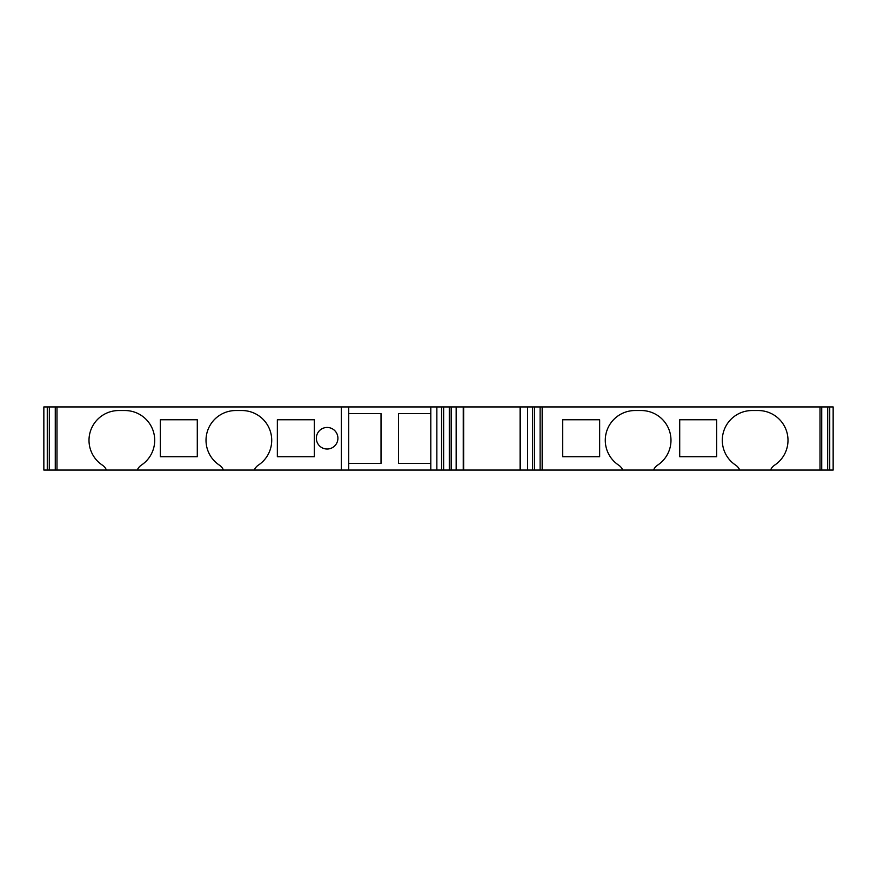 <?xml version="1.0" encoding="UTF-8"?>
<svg xmlns="http://www.w3.org/2000/svg" width="877" height="877" viewBox="0 0 877 877"><rect width="100%" height="100%" fill="white"/><g stroke="black" fill="none" stroke-linecap="round" stroke-linejoin="round"><path stroke-width="1.32" d="M348.695 463.385L381.024 463.385L381.024 413.615L348.695 413.615M56.994 470.061L55.273 470.061L55.273 406.939L56.994 406.939L56.994 470.061L106.457 470.061A11.291 11.291 0 0 0 102.324 465.106A29.763 29.763 0 0 1 118.779 410.535L124.94 410.535A29.763 29.763 0 0 1 141.383 465.106A11.291 11.291 0 0 0 137.25 470.061L106.457 470.061M540.111 470.061L542.161 470.061L542.161 406.939L540.111 406.939L540.111 470.061L532.569 470.061L532.569 406.939L527.57 406.939L527.57 470.061L532.569 470.061M758.221 410.535A29.763 29.763 0 0 1 774.676 465.106A11.291 11.291 0 0 0 770.543 470.061L739.749 470.061A11.291 11.291 0 0 0 735.617 465.106A29.763 29.763 0 0 1 752.06 410.535L758.221 410.535M430.804 413.615L398.476 413.615L398.476 463.385L430.804 463.385M341.317 470.061L341.317 406.939L348.695 406.939L348.695 470.061L254.264 470.061A11.291 11.291 0 0 1 258.397 465.106A29.763 29.763 0 0 0 241.942 410.535L235.781 410.535A29.763 29.763 0 0 0 219.338 465.106A11.291 11.291 0 0 1 223.471 470.061L137.25 470.061M430.804 406.939L441.58 406.939L441.58 470.061L430.804 470.061L430.804 406.939L348.695 406.939M456.172 470.061L456.172 406.939L520.094 406.939L520.094 470.061L443.63 470.061L443.63 406.939L449.287 406.939L449.287 470.061M456.172 406.939L449.287 406.939M327.132 449.024A10.776 10.776 0 0 1 316.378 438.96A10.776 10.776 0 0 1 327.132 427.461A10.776 10.776 0 0 1 337.908 438.248A10.776 10.776 0 0 1 327.132 449.024M47.27 406.939L47.27 470.061L43.85 470.061L43.85 406.939L49.342 406.939L49.287 470.061L55.273 470.061M47.27 470.061L49.342 470.061L49.342 406.939L55.273 406.939M441.58 406.939L443.63 406.939M441.58 470.061L443.63 470.061M618.603 465.106A11.291 11.291 0 0 1 622.736 470.061L653.529 470.061A11.291 11.291 0 0 1 657.662 465.106A29.763 29.763 0 0 0 641.219 410.535L635.058 410.535A29.763 29.763 0 0 0 618.603 465.106M821.727 406.939L833.15 406.939L833.15 470.061L821.727 470.061L821.727 406.939L542.161 406.939M827.713 406.939L827.658 470.061L827.713 406.939M534.455 470.061L534.455 406.939L532.569 406.939M348.695 470.061L430.804 470.061M534.455 406.939L540.111 406.939M160.348 419.765L197.292 419.765L197.292 456.72L160.348 456.72L160.348 419.765M277.351 419.765L314.306 419.765L314.306 456.72L277.351 456.72L277.351 419.765M56.994 406.939L341.317 406.939M520.094 406.939L527.57 406.939M527.57 470.061L520.094 470.061M254.264 470.061L223.471 470.061M770.543 470.061L820.006 470.061L820.006 406.939M820.006 470.061L821.727 470.061M562.694 456.72L599.649 456.72L599.649 419.765L562.694 419.765L562.694 456.72M679.708 419.765L679.708 456.72L716.652 456.72L716.652 419.765L679.708 419.765M542.161 470.061L622.736 470.061M653.529 470.061L739.749 470.061M436.856 406.939L436.856 470.061M451.173 406.939L451.173 470.061M829.73 406.939L829.73 470.061M463.253 406.939L463.253 470.061M520.489 406.939L520.489 470.061M463.648 406.939L463.648 470.061"/></g></svg>
